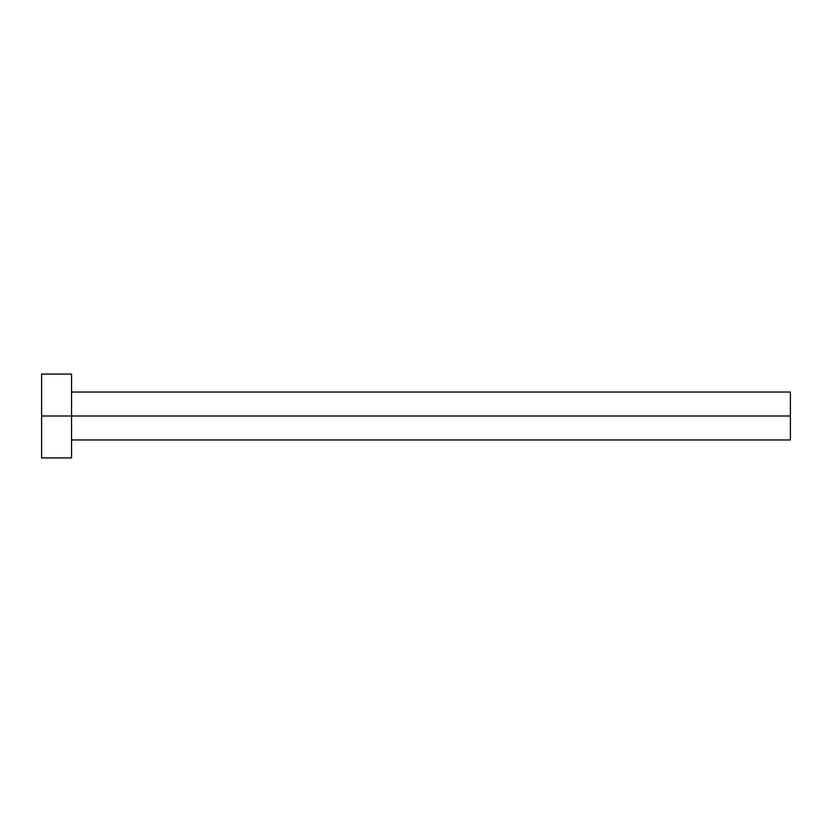 <?xml version="1.0" encoding="UTF-8"?>
<svg xmlns="http://www.w3.org/2000/svg" width="832" height="832" viewBox="0 0 832 832"><rect width="100%" height="100%" fill="white"/><g stroke="black" fill="none" stroke-linecap="round" stroke-linejoin="round"><path stroke-width="1.25" d="M41.6 457.933L41.6 374.067L41.6 416L790.4 416L790.4 439.962L790.4 416L41.6 416L41.6 457.933L71.552 457.933L71.552 374.067L71.552 457.933M790.4 416L790.4 392.038L790.4 416M71.552 439.962L790.4 439.962M41.6 374.067L71.552 374.067M71.552 392.038L790.4 392.038"/></g></svg>
